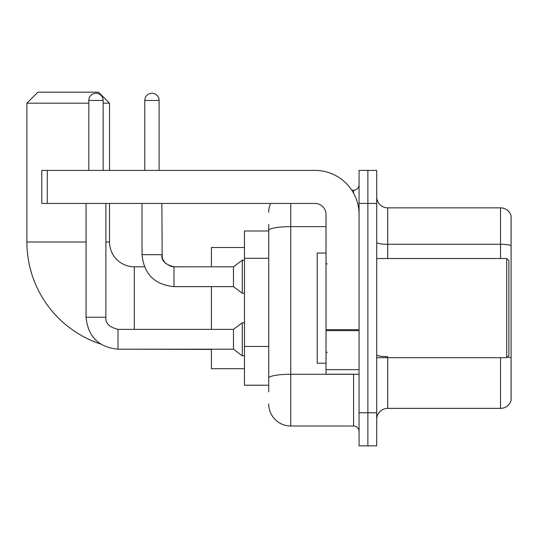 <?xml version="1.0" encoding="UTF-8"?>
<svg xmlns="http://www.w3.org/2000/svg" width="538" height="538" viewBox="0 0 538 538"><rect width="100%" height="100%" fill="white"/><g stroke="black" fill="none" stroke-linecap="round" stroke-linejoin="round"><path stroke-width="0.81" d="M268.724 391.839L268.724 230.472L268.724 230.99L244.487 230.99L244.487 385.228L268.724 385.228M359.061 412.774L359.061 445.827L367.878 445.827L367.878 412.774L367.878 445.827L376.694 445.827L376.694 412.774L367.878 412.774L367.878 203.451L367.878 412.774L359.061 412.774L359.061 203.451L367.878 203.451L367.878 170.398L367.878 203.451L376.694 203.451L376.694 412.774M376.694 203.451L376.694 170.398L359.061 170.398L359.061 203.451M290.755 203.451L290.755 425.995L353.553 425.995L353.553 374.213M351.798 190.23L353.553 190.23A5.508 5.508 0 0 0 359.061 184.722M268.724 381.926L268.724 378.1A22.031 3.827 180 0 1 290.755 374.273L353.553 374.273A5.508 0.955 0 0 0 355.47 374.213M326.015 226.646L290.755 226.646A22.031 3.827 180 0 0 268.724 230.472L268.724 224.38M359.061 431.503A5.508 5.508 0 0 0 353.553 425.995M268.724 212.261A22.031 22.031 0 0 1 270.567 203.451M290.755 425.995A22.031 22.031 0 0 1 268.724 403.957M376.694 419.384A11.016 11.016 0 0 1 387.71 408.369L500.522 408.369L500.522 357.689M511.1 215.785A11.016 11.016 0 0 0 500.522 207.856A11.016 11.016 0 0 1 511.1 215.785L511.1 400.433A11.016 11.016 0 0 1 500.522 408.369M511.1 245.651A11.016 1.91 180 0 0 500.522 244.272L500.522 207.856L387.71 207.856A11.016 11.016 0 0 1 376.694 196.841A11.016 11.016 0 0 0 387.71 207.856L387.71 258.536M511.1 245.799L511.1 358.026A11.016 1.91 180 0 0 507.327 357.05M100.451 343.95A107.418 107.418 0 0 1 26.9 242.006L26.9 103.195L37.916 92.173L98.508 92.173L109.53 103.195L103.141 103.195M134.318 329.37L134.318 266.794A24.788 24.788 0 0 1 109.53 242.006L109.53 203.451M88.817 103.195L26.9 103.195M109.53 170.398L109.53 103.195M211.434 286.626L211.434 329.37M211.434 349.202L211.434 368.705L244.487 368.705M244.487 247.514L211.434 247.514L211.434 266.794M88.817 170.398L88.817 100.438A7.162 7.162 0 0 1 95.979 93.276A7.162 7.162 0 0 1 103.141 100.438L103.141 170.398M86.06 203.451L86.06 317.252L105.892 317.252C105.226 323.13 109.268 327.171 118.01 329.37L233.472 329.37L233.472 349.202L118.01 349.202L118.01 329.39M233.472 329.37L242.282 322.766L242.282 355.813L244.487 355.813M118.01 329.37C109.268 327.171 105.226 323.13 105.892 317.252C105.226 323.13 109.268 327.171 118.01 329.37C109.268 327.171 105.226 323.13 105.892 317.252L105.892 203.451M144.783 170.398L144.783 100.438A7.162 7.162 0 0 1 151.945 93.276A7.162 7.162 0 0 1 159.107 100.438L159.107 170.398M173.976 266.814L233.472 266.794L233.472 286.626L173.976 286.626L173.976 266.794L173.29 266.794M233.472 266.794L242.282 260.184L242.282 293.237L244.487 293.237M359.061 374.213L326.015 374.213L326.015 329.659L359.061 329.659M359.061 214.467A44.069 44.069 0 0 0 314.999 170.398L47.283 170.398L47.283 203.451L314.999 203.451A11.016 11.016 0 0 1 326.015 214.467L326.015 329.659M47.283 203.451L41.776 203.451L41.776 170.398L47.283 170.398M506.695 258.536L508.894 260.735L508.894 355.483L506.695 357.689L506.695 258.536L376.694 258.536M326.015 253.028L317.198 253.028L317.198 363.197L326.015 363.197M268.724 258.301L244.487 258.301M268.724 346.438L244.487 346.438M353.553 193.129L353.553 190.23M387.71 357.689L387.71 408.369M500.522 258.536L500.522 244.272L387.71 244.272A11.016 1.91 0 0 1 376.694 242.356M387.71 356.647A11.016 1.91 -0 0 1 376.694 354.73M26.9 242.006L86.06 242.006M105.892 242.006L109.53 242.006M211.434 349.424L134.318 349.202M88.817 100.438L103.141 100.438M173.976 286.626C154.594 284.71 143.942 274.064 142.025 254.676C143.942 274.064 154.594 284.71 173.976 286.626C154.594 284.71 143.942 274.064 142.025 254.676L161.837 254.676M144.783 100.438L159.107 100.438M359.061 330.621L326.015 330.621M326.015 369.66L359.061 369.66M144.413 266.794L134.318 266.794M86.06 317.252C87.976 336.64 98.629 347.286 118.01 349.202C98.629 347.286 87.976 336.64 86.06 317.252C87.976 336.64 98.629 347.286 118.01 349.202C98.629 347.286 87.976 336.64 86.06 317.252M233.472 349.202L242.282 355.813M242.282 322.766L244.487 322.766M161.857 254.676C161.192 260.553 165.233 264.595 173.976 266.794L171.138 266.458L165.408 263.25L162.819 259.403L162.194 257.514L161.857 203.451M233.472 286.626L242.282 293.237M142.025 254.676L142.025 203.451M242.282 260.184L244.487 260.184M376.694 357.689L506.695 357.689M327.117 264.044L326.015 262.941M327.117 352.182L326.015 353.278"/></g></svg>
